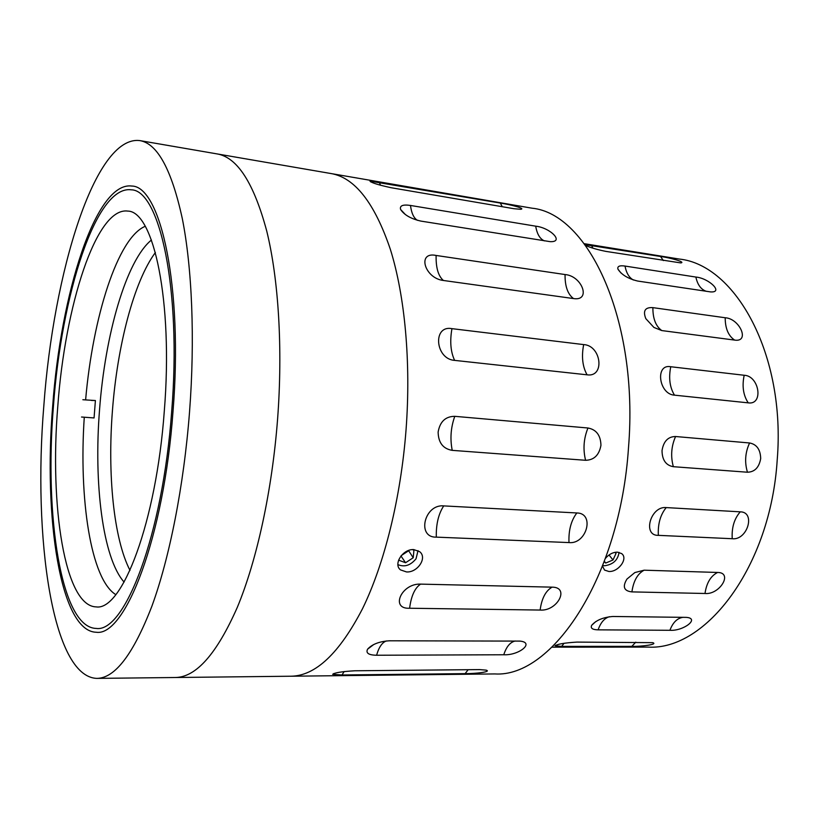 <?xml version="1.0" encoding="UTF-8"?>
<svg xmlns="http://www.w3.org/2000/svg" width="819" height="819" viewBox="0 0 819 819"><rect width="100%" height="100%" fill="white"/><g stroke="black" fill="none" stroke-linecap="round" stroke-linejoin="round"><path stroke-width="1.23" d="M96.949 678.388L175.379 677.508C196.171 677.241 216.84 653.787 237.387 607.166C256.828 560.36 272.082 490.909 277.59 419.082C272.082 490.909 256.828 560.36 237.387 607.166C216.84 653.787 196.171 677.241 175.379 677.508L291.032 676.218C315.489 675.859 339.291 653.398 362.448 608.845C384.326 564.148 400.86 498.003 406.07 429.494C411.097 361.988 404.883 295.731 390.366 249.375C374.621 202.999 354.893 177.733 331.193 173.577L532.012 208.19C588.277 213.554 639.025 319.86 628.511 447.512C620.085 577.405 552.078 677.825 494.799 673.935L291.032 676.218C315.489 675.859 339.291 653.398 362.448 608.845C384.326 564.148 400.86 498.003 406.07 429.494C411.097 361.988 404.883 295.731 390.366 249.375C374.621 202.999 354.893 177.733 331.193 173.577L139.916 140.612C94.953 134.725 53.368 272.891 43.827 405.835C32.883 537.192 52.16 677.139 96.949 678.388C115.059 678.173 133.395 654.053 151.955 606.029C169.564 557.78 183.825 486.046 189.537 411.947C195.096 338.943 192.076 267.69 182.309 218.612C171.611 169.635 157.473 143.632 139.916 140.612M277.59 419.082C282.924 348.31 278.542 279.084 266.748 231.091C253.88 183.159 237.377 157.432 217.209 153.931C237.377 157.432 253.88 183.159 266.748 231.091C278.542 279.084 282.924 348.31 277.59 419.082M173.024 411.251C183.149 286.742 160.626 186.189 131.869 186.046C95.68 181.071 60.698 294.103 52.672 406.214C43.448 516.932 60.145 631.459 96.222 632.248C125.051 636.936 163.913 537.817 173.024 411.251M57.78 406.429C49.529 505.477 64.67 606.285 96.171 606.889C121.98 611.107 156.275 522.594 164.312 410.892C173.27 300.972 153.542 211.169 127.795 211.087C96.212 206.634 64.957 306.111 57.78 406.429M413.8 549.6L419.574 551.637C427.723 557.575 417.588 572.819 406.47 571.928L400.583 569.922C392.885 564.475 402.753 548.74 413.8 549.6M454.627 360.38C435.196 359.193 432.401 324.867 451.945 328.654L583.671 344.594C601.371 345.413 605.19 377.569 587.08 374.815L454.627 360.38C450.624 351.873 449.733 341.298 451.945 328.654M443.396 280.477C424.437 278.306 416.82 251.259 436.117 255.456L565.059 274.549C582.155 275.849 591.461 301.423 573.515 298.566L443.396 280.477C438.267 276.064 435.841 267.721 436.117 255.456M420.966 221.11C411.005 218.837 404.228 214.967 400.614 209.49C399.518 205.661 402.815 204.32 410.483 205.456L535.708 226.177C550.399 227.743 564.639 242.281 550.173 241.656L420.966 221.11M391.308 187.756C378.532 184.981 371.427 182.78 370.004 181.163L500.307 203.061C510.913 204.678 526.115 208.691 520.689 209.285L513.953 208.712L391.308 187.756M438.124 432.084C439.946 421.631 445.505 416.38 454.78 416.328L587.97 427.999C596.314 429.555 600.644 435.309 600.951 445.28C599.18 455.088 594.051 460.083 585.585 460.288L452.231 450.358C443.069 448.812 438.37 442.721 438.124 432.084M436.302 537.131C416.451 537.766 424.262 503.951 443.724 505.896L576.842 512.96C595.116 513.083 586.68 544.574 568.99 542.577L436.302 537.131C436.005 524.314 438.472 513.902 443.724 505.896M409.613 608.241C389.916 609.326 401.443 583.23 420.597 584.121L552.088 587.151C570.249 587.141 557.319 611.496 540.13 610.053L409.613 608.241C411.169 595.986 414.834 587.95 420.597 584.121M376.597 655.241C368.663 655.108 365.653 653.101 367.577 649.191C372.113 644.225 379.381 641.431 389.373 640.796L519.973 641.103C535.053 642.526 518.939 655.589 503.767 654.76L376.597 655.241C378.88 647.194 382.156 642.434 386.414 640.939M342.004 674.979L332.688 674.344C334.572 672.706 341.953 671.519 354.852 670.781L479.545 669.594L486.148 670.137C491.861 671.734 476.085 673.74 465.12 673.627L342.004 674.979L344.175 671.539M605.548 558.261C608.998 554.258 612.94 552.211 617.372 552.129L621.611 553.583C628.552 558.456 618.325 572.307 608.824 571.467L604.535 570.075L602.559 566.226M674.487 395.157C658.783 394.369 654.831 363.564 670.761 366.738L744.184 375.266C759.336 375.778 763.81 405.231 748.228 402.856L674.487 395.157C669.758 387.397 668.519 377.917 670.761 366.738M661.793 330.569L653.931 327.446L645.812 318.642C642.751 310.81 645.106 307.145 652.876 307.637L725.194 317.752C739.844 318.601 750.173 342.475 734.633 340.09L661.793 330.569C655.794 326.279 652.825 318.632 652.876 307.637M637.632 281.04C628.06 278.695 621.498 274.734 617.946 269.144C617.188 266.298 619.553 265.274 625.02 266.062L695.874 277.057C708.947 278.184 723.945 292.762 710.616 291.912L637.632 281.04M584.981 244.635L660.554 256.48C670.229 257.76 686.23 262.223 680.784 262.919L605.886 251.392C597.071 249.611 590.294 247.625 585.554 245.413M552.026 647.174L648.218 647.102C705.64 650.562 770.597 566.881 777.211 459.909C785.984 354.76 735.585 264.803 679.217 259.039L584.264 243.683M662.028 450.593C663.533 441.298 668.048 436.609 675.573 436.517L749.59 442.977C756.715 444.318 760.411 449.518 760.697 458.568C759.1 467.475 754.688 472.02 747.46 472.225L673.351 466.697C665.929 465.397 662.151 460.032 662.028 450.593M658.353 535.35C642.168 535.954 650.521 505.855 666.216 507.585L740.263 511.834C755.988 511.926 747.358 540.612 732.237 538.718L658.353 535.35C657.77 523.965 660.39 514.711 666.216 507.585M631.91 591.891C623.904 591.031 622.256 586.752 626.965 579.053L634.858 572.553L644.144 570.188L717.618 572.461C733.322 572.542 719.686 594.973 704.995 593.488L631.91 591.891C633.476 580.947 637.561 573.72 644.144 570.188M598.116 629.842C592.485 629.739 590.335 628.234 591.666 625.327C596.119 620.208 603.193 617.26 612.868 616.482L686.363 617.372C700.235 618.386 683.363 631.285 669.922 630.292L598.116 629.842C600.675 622.532 604.453 618.15 609.459 616.697M561.629 646.386L555.006 645.771C557.565 644.062 564.875 642.833 576.945 642.096L652.712 642.659C658.404 644.318 641.768 646.652 631.818 646.345L561.629 646.386L564.096 643.263M602.835 565.519L604.504 565.755C613.083 564.588 617.925 560.124 619.041 552.354M609.019 554.985L613.011 559.991L616.042 553.327L614.874 552.344M613.011 559.991L605.732 563.042L604.248 561.814M604.412 561.373L605.732 563.042M82.862 399.733L95.403 400.532L94.062 417.946L84.275 417.209C78.767 498.761 90.694 579.156 115.776 594.614M151.423 240.018C126.116 260.698 105.119 334.705 99.56 409.602C93.642 483.394 102.703 557.995 124.089 582.074M155.385 252.508C133.845 281.664 117.332 345.833 112.438 410.626C107.422 474.344 113.626 538.687 129.986 570.362M145.209 226.31C117.598 237.745 92.803 317.199 85.626 399.795M81.521 417.025L84.275 417.209M91.452 400.44L95.403 400.532M397.901 564.629C404.484 567.383 410.534 565.438 416.032 558.793L418.028 550.634M400.972 555.968L405.559 562.735L413.216 557.749L413.943 550.173L412.469 549.621M405.559 562.735L398.577 560.155M408.507 550.501L413.216 557.749M401.351 555.517L408.476 550.88M53.43 406.244C44.349 515.223 60.821 627.671 96.192 628.429C124.58 633.046 162.756 535.513 171.703 411.199C181.654 288.892 159.551 189.947 131.245 189.813C95.751 184.91 61.333 295.894 53.43 406.244M468.161 669.707L465.12 673.627M515.294 640.99C510.227 642.086 506.388 646.672 503.767 654.76M552.088 587.151C545.7 590.765 541.707 598.402 540.13 610.053M576.842 512.96C571.099 520.526 568.478 530.395 568.99 542.577M587.97 427.999C583.681 438.554 582.882 449.314 585.585 460.288M452.231 450.358C449.938 438.841 450.788 427.498 454.78 416.328M583.671 344.594C581.367 356.582 582.504 366.656 587.08 374.815M565.059 274.549C564.905 286.23 567.721 294.236 573.515 298.566M535.708 226.177C537.008 234.039 539.916 238.943 544.42 240.888M417.414 220.321C413.769 218.089 411.466 213.135 410.483 205.456M500.307 203.061L502.293 206.726M380.548 185.289L379.238 182.207M635.79 642.168L631.818 646.345M683.189 617.301C677.293 618.099 672.86 622.43 669.922 630.292M717.618 572.461C710.779 575.87 706.562 582.872 704.995 593.488M740.263 511.834C734.234 518.714 731.562 527.671 732.237 538.718M673.351 466.697C670.526 456.418 671.263 446.355 675.573 436.517M749.59 442.977C745.177 452.487 744.461 462.233 747.46 472.225M744.184 375.266C741.912 386.097 743.253 395.301 748.228 402.856M725.194 317.752C725.204 328.419 728.357 335.872 734.633 340.09M633.404 280.016C629.135 277.692 626.34 273.044 625.02 266.062M695.874 277.057C697.532 284.787 701.033 289.547 706.377 291.339M592.997 248.198L591.369 245.301M660.554 256.48L663.359 260.585M333.661 673.597L332.688 674.344M373.771 644.502L367.577 649.191M400.614 209.49L405.446 214.619M370.004 181.163L370.679 181.869M555.743 645.188L555.006 645.771M595.72 621.621L591.656 625.327M634.858 572.553L626.965 579.053M645.812 318.642L653.931 327.446M617.946 269.144L621.058 273.075"/></g></svg>
